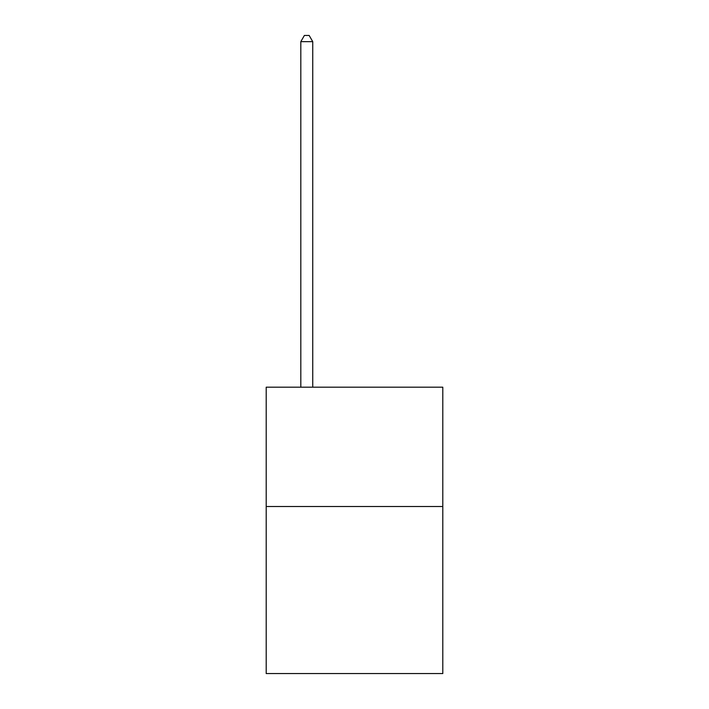 <?xml version="1.0" encoding="UTF-8"?>
<svg xmlns="http://www.w3.org/2000/svg" width="709" height="709" viewBox="0 0 709 709"><rect width="100%" height="100%" fill="white"/><g stroke="black" fill="none" stroke-linecap="round" stroke-linejoin="round"><path stroke-width="1.06" d="M442.797 506.51L442.797 673.55L266.203 673.55L266.203 387.194L442.797 387.194L442.797 506.51L266.203 506.51M312.74 387.194L312.74 41.654L300.811 41.654L300.811 387.194M300.811 41.654L304.391 35.45L309.159 35.45L312.74 41.654"/></g></svg>

